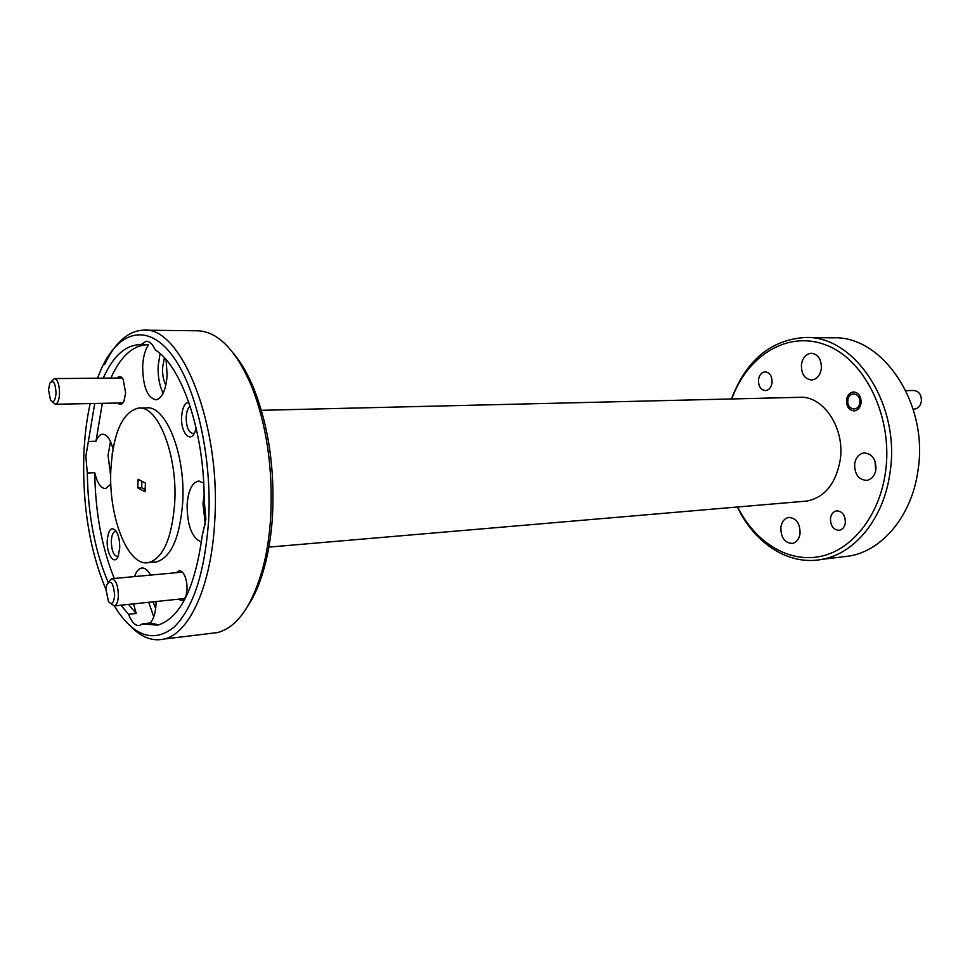 <?xml version="1.0" encoding="UTF-8"?>
<svg xmlns="http://www.w3.org/2000/svg" width="970" height="970" viewBox="0 0 970 970"><rect width="100%" height="100%" fill="white"/><g stroke="black" fill="none" stroke-linecap="round" stroke-linejoin="round"><path stroke-width="1.45" d="M56.054 393.214C55.387 382.738 53.314 379.391 49.822 383.162L48.512 389.734L50.452 400.028C53.362 403.374 55.229 401.107 56.054 393.214M51.556 381.258L54.368 378.591C57.691 379.597 59.412 384.605 59.546 393.614C59.134 400.076 57.727 403.629 55.314 404.247L52.028 401.628M145.136 489.535L141.62 487.68L141.911 481.241M841.305 557.01L849.781 555.98C882.627 550.402 911.897 515.506 917.959 470.62C929.066 403.484 882.324 335.074 832.757 337.839L806.397 337.548M737.649 506.983C754.757 541.49 787.179 562.551 819.226 556.671C851.211 550.851 879.341 516.61 885.501 472.123C893.297 418.07 865.725 360.646 827.058 345.429C788.452 329.691 747.567 355.081 731.744 398.961M731.465 398.961C746.112 360.428 770.544 339.949 804.76 337.524C854.218 334.686 901.045 404.308 889.999 472.632C883.985 518.319 854.764 553.761 821.978 559.35C788.598 565.934 754.514 543.333 737.37 507.007M861.081 403.096C860.196 407.752 857.916 410.358 854.23 410.916C848.944 410.31 846.386 406.6 846.555 399.786C847.44 395.081 849.756 392.474 853.503 391.941C858.729 392.595 861.251 396.318 861.081 403.096M845.331 522.891C844.591 527.062 842.603 529.535 839.353 530.299C833.412 529.996 830.441 525.995 830.478 518.307C831.217 514.088 833.242 511.602 836.552 510.863C842.433 511.214 845.367 515.228 845.331 522.891M772.047 382.786C771.211 387.515 769.028 390.122 765.5 390.619C760.686 389.952 758.358 386.303 758.516 379.694C759.352 374.929 761.559 372.31 765.136 371.837C769.913 372.553 772.217 376.202 772.047 382.786M800.068 533.585C799.122 539.138 796.564 542.412 792.405 543.418C784.681 542.994 780.826 537.622 780.85 527.341C781.784 521.702 784.39 518.404 788.671 517.446C796.297 517.968 800.092 523.339 800.068 533.585M875.704 470.85L875.013 461.126M875.934 469.553C874.77 475.785 871.715 479.398 866.768 480.392C858.547 479.798 854.509 474.281 854.655 463.842C855.807 457.5 858.923 453.863 864.015 452.929C872.115 453.633 876.092 459.174 875.934 469.553M821.444 367.654L821.457 365.472M821.335 368.745C820.062 375.56 816.813 379.318 811.575 380.01C804.554 379.027 801.184 373.874 801.45 364.538C802.711 357.615 806.034 353.856 811.393 353.225C818.304 354.292 821.614 359.458 821.335 368.745M261.366 410.31L799.025 397.336C822.887 394.948 845.234 427.843 840.214 459.962C835.897 483.642 824.852 497.331 807.064 501.041L803.985 501.308M108.798 581.842L111.599 578.726C115.854 579.587 118.11 585.359 118.376 596.016C117.988 601.776 116.642 605.074 114.339 605.898L118.207 611.949C136.188 637.363 154.836 642.395 174.176 627.044C193.297 608.044 204.779 572.603 208.623 520.72C212.236 456.47 195.928 385.854 171.557 354.45C147.161 322.78 118.873 331.085 101.898 367.606L97.485 378.203M90.161 403.568C86.657 419.573 84.548 436.779 83.832 455.172C82.389 505.819 89.773 550.596 105.985 589.53M104.663 364.49C115.078 342.483 127.907 331.037 143.172 330.164C181.002 325.241 221.305 424.496 214.709 521.472C211.424 586.098 189.174 633.871 164.003 639.06C152.629 641.57 141.62 637.435 130.974 626.656M233.685 353.589C241.215 362.562 247.944 374.274 253.885 388.728C268.642 426.388 274.849 468.849 272.497 516.137C271.454 532.494 269.236 547.674 265.829 561.678C261.269 580.133 255.183 595.083 247.556 606.553M210.793 633.386L217.571 632.561C237.808 627.166 253.231 604.443 263.828 564.37C267.32 549.942 269.599 534.288 270.678 517.422C273.091 468.643 266.702 424.848 251.509 386.048C235.674 349.491 217.498 331.073 196.971 330.77L144.433 330.188M178.904 599.145C181.923 601.691 184.336 600.394 186.119 595.253L187.028 589.602C187.222 583.491 186.179 578.338 183.9 574.155C181.378 570.263 178.965 569.766 176.661 572.664M117.867 403.023C120.134 405.436 122.184 404.781 123.99 401.059L125.627 392.874L123.238 379.525C121.238 376.105 119.213 375.608 117.152 378.021M107.233 540.363C106.336 554.464 114.654 566.322 118.291 555.81L119.698 548.062C119.856 541.151 118.692 535.549 116.23 531.281C111.501 526.104 108.507 529.123 107.233 540.363M116.364 531.487L115.321 531.378C113.029 532.093 111.695 535.258 111.32 540.872C111.526 550.451 113.563 555.664 117.431 556.525L118.097 556.283M188.823 402.32C184.785 402.841 182.384 407.57 181.632 416.494C180.42 432.875 190.993 444.454 195.261 431.007L196.11 427.843M190.132 406.187C187.865 407.994 186.555 411.607 186.179 417.027C186.276 427.018 188.532 432.511 192.945 433.517L194.473 432.911M153.066 601.849L155.649 608.602M164.415 357.833L162.56 367.606C162.329 374.687 163.433 380.519 165.87 385.114M148.725 602.297L153.757 616.871M150.083 574.24L149.756 575.161M120.898 605.219L128.549 614.289C131.738 622.352 135.424 626.087 139.619 625.48L142.408 623.88L150.144 622.995C153.515 619.527 155.479 613.246 156.037 604.152L156.109 601.533M128.549 614.289L136.2 613.464L133.605 603.886M112.435 452.505L112.096 454.942M110.507 441.508L108.07 455.318L110.713 476.428M94.757 403.484L85.857 456.239L87.3 473.057L94.745 472.705C97.303 483.254 100.953 488.553 105.669 488.589L110.847 484.127M160.062 353.626L158.158 365.969C157.807 376.869 159.48 385.939 163.202 393.153M142.408 623.88L157.649 625.165C179.971 618.375 194.825 588.596 202.209 535.816L205.895 519.289L204.149 499.841C204.452 432.317 181.681 365.848 155.248 349.952C152.666 344.217 149.683 341.319 146.288 341.258L140.698 344.762L148.555 344.799C145.16 349.576 143.196 356.645 142.675 366.029C142.845 386.375 147.234 397.639 155.843 399.846C162.148 398.403 165.906 390.231 167.131 375.341L166.088 359.688M204.1 495.076L202.985 503.685L205.337 524.891M203.676 482.866L198.28 481.132C191.927 482.89 188.204 490.747 187.113 504.703C187.21 525.679 191.987 538.132 201.421 542.072M138.116 479.277L137.728 487.886L145.027 491.766L145.427 483.072L138.116 479.277M110.871 469.371C108.228 516.634 127.931 567.511 148.762 562.564C163.251 558.077 171.896 538.192 174.709 502.909C177.74 454.736 157.758 404.817 138.37 408.091C122.475 412.165 113.308 432.584 110.871 469.371M153.987 562.103L156.57 561.885C171.144 557.398 179.862 537.574 182.7 502.399C185.779 454.396 165.7 404.66 146.191 407.921L139.644 408.067M150.144 622.995L158.704 624.886M146.046 344.786C131.993 346.072 120.256 357.166 110.847 378.082M102.299 403.326L96.006 441.241C97.764 436.864 99.946 434.524 102.541 434.208C106.918 434.269 110.41 439.167 113.017 448.916M94.745 472.705C95.351 512.5 101.862 547.759 114.29 578.472M128.501 604.419L136.2 613.464M150.556 575.089C147.707 569.923 144.675 567.571 141.475 568.056C138.589 568.699 136.297 571.548 134.6 576.58M87.3 473.057C87.967 514.609 94.914 551.033 108.131 582.339M140.698 344.762L138.771 344.738C124.56 345.72 112.726 356.863 103.244 378.154M88.537 441.495L96.006 441.241M141.62 487.68L137.728 487.886M114.642 595.531C113.526 582.958 110.919 579.332 106.821 584.655L105.972 589.639L108.519 601.63C111.732 605.183 113.769 603.146 114.642 595.531M184.627 598.538L114.339 605.898L110.447 603.401M914.031 409.073L914.419 409.061C918.166 408.515 920.481 405.957 921.391 401.41C921.585 394.766 919.026 391.128 913.704 390.486L905.883 390.655M859.711 402.792C861.287 393.032 848.883 390.292 847.901 400.089C846.301 409.728 858.656 412.65 859.711 402.792M54.502 378.591L122.22 377.985M55.314 404.247L122.923 402.926M253.885 388.728L251.509 386.048M140.117 344.738L138.771 344.738M217.571 632.561L164.003 639.06M156.57 561.885L148.762 562.564M807.064 501.041L268.872 547.104M199.165 481.084L198.28 481.132M142.384 567.971L141.475 568.056M265.829 561.678L263.828 564.37M821.978 559.35L849.781 555.98M864.015 452.929L864.755 452.881M788.671 517.446L789.459 517.374M836.552 510.863L837.195 510.802M112.059 578.678L182.372 572.13M914.419 409.061L913.146 409.11"/></g></svg>
